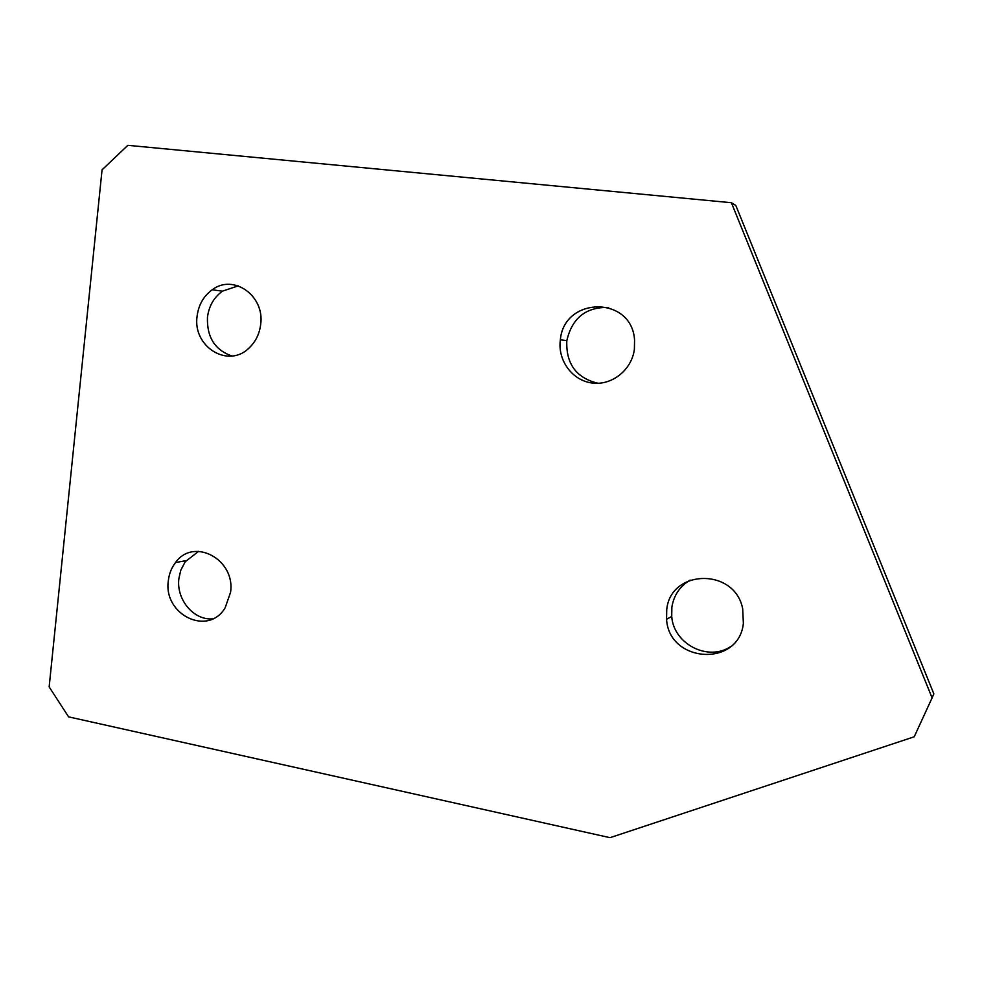 <?xml version="1.0" encoding="UTF-8"?>
<svg xmlns="http://www.w3.org/2000/svg" width="983" height="983" viewBox="0 0 983 983"><rect width="100%" height="100%" fill="white"/><g stroke="black" fill="none" stroke-linecap="round" stroke-linejoin="round"><path stroke-width="1.47" d="M260.667 324.513C264.992 295.809 233.426 273.507 212.205 289.776C203.592 296.067 198.566 304.877 197.091 316.207C192.447 346.766 228.351 368.969 249.203 347.871C255.654 341.703 259.475 333.913 260.667 324.513M238.242 285.856L222.428 291.165C213.901 297.382 208.912 306.082 207.462 317.288C206.774 337.23 214.958 350.132 232.013 356.006M230.55 592.331C235.674 559.315 193.528 536.951 175.539 562.534C171.546 567.695 169.15 573.716 168.351 580.597C163.018 614.719 208.236 636.812 225.181 607.715L230.55 592.331M198.664 551.316L185.209 561.748L180.774 570.263L178.894 578.52C176.068 599.397 193.59 620.494 212.635 618.86M634.391 349.321L634.563 340.13C632.044 295.625 564.033 296.141 560.359 339.811L560.335 339.995C557.545 360.392 572.266 380.495 592.024 383.001C611.733 385.815 631.737 370.087 634.391 349.321M608.575 307.433C586.003 306.893 572.081 317.976 566.822 340.659L566.798 340.855C565.95 363.919 576.382 378.074 598.082 383.296M743.369 623.357L742.693 608.772C734.78 567.375 670.136 569.059 666.72 609.865L666.572 619.278C668.907 663.083 738.835 667.617 743.369 623.357M690.152 580.081C679.892 586.224 673.797 595.256 671.868 607.175L671.721 616.476C673.539 643.939 708.043 661.866 730.688 646.568M731.401 202.719L127.851 145.324L102.06 169.826L49.15 686.908L68.601 716.865L610.025 837.676L914.227 736.783L932.093 697.881L731.401 202.719L735.812 205.447L933.85 693.863L932.093 697.881M222.428 291.165L212.205 289.776M186.02 560.666L175.539 562.534M566.822 340.659L560.359 339.811M671.721 616.476L666.572 619.278"/></g></svg>
